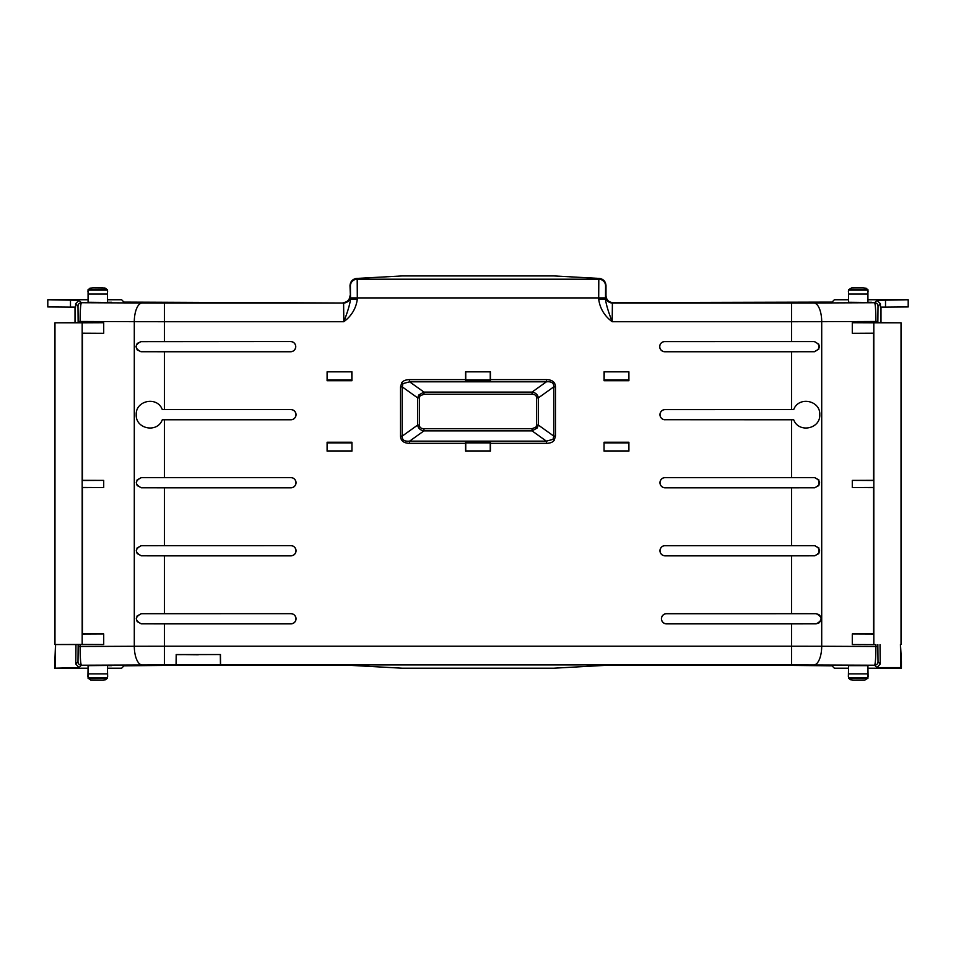 <?xml version="1.0" encoding="UTF-8"?>
<svg xmlns="http://www.w3.org/2000/svg" width="956" height="956" viewBox="0 0 956 956"><rect width="100%" height="100%" fill="white"/><g stroke="black" fill="none" stroke-linecap="round" stroke-linejoin="round"><path stroke-width="1.43" d="M791.52 409.574L793.707 409.574C798.702 395.939 820.487 400.385 819.782 414.677C820.475 428.981 798.726 433.427 793.707 419.78L665.077 419.72L791.52 419.78L791.52 477.606L665.077 477.606A5.103 5.103 0 0 0 659.975 482.708A5.103 5.103 0 0 0 665.077 487.811L791.52 487.811L791.52 545.637L665.077 545.637A5.103 5.103 0 0 0 659.975 550.74A5.103 5.103 0 0 0 665.077 555.842L791.52 555.842L791.52 613.668L666.547 613.668A5.103 5.103 0 0 0 661.444 618.771A5.103 5.103 0 0 0 666.547 623.874L791.52 623.874L791.52 646.22L821.706 646.268L821.706 321.682L791.52 321.718L791.52 341.543L664.814 341.543A5.103 5.103 0 0 0 659.712 346.646A5.103 5.103 0 0 0 664.814 351.748L791.52 351.748L791.52 409.574L665.077 409.574A5.103 5.103 0 0 0 659.975 414.677A5.103 5.103 0 0 0 665.077 419.78M198.334 664.731L186.42 664.635L198.334 664.731M198.334 654.8L186.42 654.693L198.334 654.8M88.072 665.663L107.454 665.448L107.454 677.828L88.072 677.828L88.072 673.872L107.454 673.872M598.695 299.228C599.95 308.441 604.443 315.946 612.187 321.718C608.327 311.811 606.104 304.307 605.495 299.228L598.695 299.228L598.803 279.2L357.197 279.2L357.305 297.914L605.495 297.914L605.602 286.011A6.8 6.8 -135 0 0 598.803 279.2L599.555 278.447L553.93 275.937L402.07 275.937L356.445 278.447C352.525 279.128 350.374 281.506 350.004 285.617L350.505 299.228C349.896 304.307 347.673 311.811 343.813 321.718C351.557 315.946 356.05 308.441 357.305 299.228L350.505 299.228L350.505 297.914L357.305 297.914L357.305 299.228M290.648 341.543L164.48 341.543L164.48 321.718L134.294 321.682L134.294 646.268L164.48 646.22L164.48 623.874L290.923 623.874A5.103 5.103 0 0 0 296.025 618.771A5.103 5.103 0 0 0 290.923 613.668L164.48 613.668L164.48 555.842L290.923 555.842A5.103 5.103 0 0 0 296.025 550.74A5.103 5.103 0 0 0 290.923 545.637L164.48 545.637L164.48 487.811L290.923 487.811A5.103 5.103 0 0 0 296.025 482.708A5.103 5.103 0 0 0 290.923 477.606L164.48 477.606L164.48 419.78L290.923 419.78A5.103 5.103 0 0 0 296.025 414.677A5.103 5.103 0 0 0 290.923 409.574L164.48 409.574L164.48 351.748L290.648 351.748A5.103 5.103 0 0 0 295.751 346.646A5.103 5.103 0 0 0 290.648 341.543L140.986 341.65L137.174 343.431L136.003 346.646L137.174 349.872L140.986 351.724C134.521 348.354 134.521 344.973 140.986 341.579L164.48 341.543M465.572 371.836L465.56 380.715L490.44 380.715L490.428 371.836L465.572 371.836L490.428 371.836M546.402 443.333C550.274 443.261 552.903 442.222 554.265 440.202L555.472 436.067L553.727 436.067L553.727 386.893C554.062 383.045 551.624 381.348 546.402 381.814L409.598 381.814L409.598 379.628C405.726 379.699 403.097 380.739 401.735 382.747L400.528 386.893L402.273 386.893L402.273 436.067C401.938 439.915 404.376 441.612 409.598 441.146L546.402 441.146L553.046 439.342L553.727 436.067L538.336 425.062L537.188 428.001L532.05 430.881L546.402 441.146L546.402 443.333L490.428 443.333L490.44 442.246L465.56 442.246L465.572 451.124L490.428 451.124L490.428 443.333M327.095 371.836L327.095 380.715L351.951 380.715L351.951 371.836L327.095 371.836L351.951 371.836M628.905 442.246L604.049 442.246L604.049 451.124L628.905 451.124L628.905 442.246L628.905 451.124M351.951 442.246L327.095 442.246L327.095 451.124L351.951 451.124L351.951 442.246L351.951 451.124M604.049 371.836L604.049 380.715L628.905 380.715L628.905 371.836L604.049 371.836L628.905 371.836M791.52 341.543L814.476 341.579C820.953 344.949 820.953 348.331 814.476 351.724L791.52 351.748M793.707 419.78L791.52 419.78M791.52 477.606L814.751 477.642C821.216 481.011 821.216 484.393 814.751 487.775L791.52 487.811M791.52 545.637L814.751 545.673C821.216 549.043 821.216 552.425 814.751 555.806L791.52 555.842M791.52 613.668L816.221 613.704C822.674 617.074 822.674 620.444 816.221 623.838L791.52 623.874M814.476 351.724L664.814 351.748M664.814 341.543L664.814 341.603A5.043 5.043 0 0 0 659.771 346.646A5.043 5.043 0 0 0 664.814 351.689M664.814 341.603L814.476 341.579M612.402 303.016L612.187 321.718L791.52 321.718L791.52 303.016L612.402 303.016A6.8 6.8 -135 0 1 605.602 296.217L605.996 295.81C606.427 299.921 608.685 302.192 612.796 302.622L612.402 303.016M343.813 321.718L343.598 303.016L164.48 303.016L164.48 321.718L343.813 321.718M164.48 623.874L141.249 623.838C134.784 620.468 134.784 617.086 141.249 613.704L164.48 613.668M164.48 555.842L141.249 555.806C134.784 552.437 134.784 549.055 141.249 545.673L164.48 545.637M164.48 487.811L141.249 487.775C134.784 484.405 134.784 481.035 141.249 477.642L164.48 477.606M164.48 419.78L162.293 419.78C157.298 433.415 135.525 428.981 136.218 414.701C135.513 400.409 157.262 395.915 162.293 409.574L164.48 409.574M164.48 351.748L140.986 351.724M290.648 351.748L290.648 351.689A5.043 5.043 0 0 0 295.691 346.646A5.043 5.043 0 0 0 290.648 341.603M290.648 351.689L140.986 351.653M162.293 409.574L290.923 409.574M290.923 419.78L290.923 419.72A5.043 5.043 0 0 0 295.966 414.677A5.043 5.043 0 0 0 290.923 409.634M290.923 419.72L162.293 419.78M141.249 477.642L290.923 477.606M290.923 487.811L290.923 487.751A5.043 5.043 0 0 0 295.966 482.708A5.043 5.043 0 0 0 290.923 477.665M290.923 487.751L141.249 487.775M141.249 545.673L290.923 545.637M290.923 555.842L290.923 555.783A5.043 5.043 0 0 0 295.966 550.74A5.043 5.043 0 0 0 290.923 545.697M290.923 555.783L141.249 555.806M141.249 613.704L290.923 613.668M290.923 623.874L290.923 623.814A5.043 5.043 0 0 0 295.966 618.771A5.043 5.043 0 0 0 290.923 613.728M290.923 623.814L141.249 623.838M816.221 623.838L666.547 623.874M666.547 613.668L666.547 613.728A5.043 5.043 0 0 0 661.504 618.771A5.043 5.043 0 0 0 666.547 623.814M666.547 613.728L816.221 613.704M814.751 555.806L665.077 555.842M665.077 545.637L665.077 545.697A5.043 5.043 0 0 0 660.034 550.74A5.043 5.043 0 0 0 665.077 555.783M665.077 545.697L814.751 545.673M814.751 487.775L665.077 487.811M665.077 477.606L665.077 477.665A5.043 5.043 0 0 0 660.034 482.708A5.043 5.043 0 0 0 665.077 487.751M665.077 477.665L814.751 477.642M665.077 409.574L665.077 409.634A5.043 5.043 0 0 0 660.034 414.677A5.043 5.043 0 0 0 665.077 419.72M793.707 409.574L665.077 409.634M546.402 379.628L546.402 381.814L532.05 392.08C535.707 392.725 537.798 394.661 538.336 397.899L553.727 386.893L555.472 386.893C555.328 382.161 552.305 379.747 546.402 379.628L490.428 379.628M490.249 372.015L490.249 380.058L465.751 380.058L465.56 380.715M465.751 380.058L465.751 372.015M490.249 380.058L490.44 380.715M409.598 443.333L409.598 441.146L423.95 430.881C420.293 430.224 418.202 428.288 417.664 425.062L402.273 436.067L400.528 436.067C400.672 440.788 403.695 443.214 409.598 443.333L465.572 443.333M490.249 442.903L490.249 450.933L465.751 450.933L465.751 442.903L490.249 442.903L490.44 442.246M465.751 442.903L465.56 442.246M402.954 383.619L402.273 386.893L417.664 397.899L418.812 394.959L423.95 392.08L423.95 394.266L532.05 394.266L532.05 392.08L423.95 392.08L409.598 381.814L402.954 383.619L401.735 382.747M351.951 380.715L327.095 380.715M327.155 380.655L327.275 372.015M351.772 372.015L351.904 380.655M604.049 451.124L604.049 442.246M604.096 442.305L628.845 442.305M628.725 450.933L604.228 450.933M327.095 451.124L327.095 442.246M327.155 442.305L351.904 442.305M351.772 450.933L327.275 450.933M628.905 380.715L604.049 380.715M604.096 380.655L604.228 372.015M628.725 372.015L628.845 380.655M816.221 623.766L818.826 623.025C821.861 620.193 821.861 617.349 818.826 614.517L816.221 613.776M814.751 555.747L818.826 553.608L818.826 547.872L814.751 545.733M814.751 487.715L818.826 485.576L818.826 479.84L814.751 477.701M814.476 351.653L818.826 349.095L818.826 344.208L814.476 341.65M791.52 303.016L813.795 302.968A18.714 7.911 -90.2 0 1 821.706 321.682L877.871 321.455L877.871 322.602L852.286 322.734L852.286 333.297L873.557 333.393L873.557 480.306L852.286 480.39L852.286 487.56L873.557 487.644L873.557 633.888L852.286 633.971L852.286 644.535L875.899 644.631L875.899 646.483L821.706 646.268A18.714 7.911 -89.8 0 1 813.795 664.97L791.52 664.922L791.52 646.22L164.48 646.22L164.48 664.922L791.52 664.922M848.366 299.754L834.373 299.754L832.007 302.108L612.796 302.622M875.899 322.638L875.899 321.455C875.827 310.306 875.397 304.056 874.609 302.729L877.01 300.327L908.2 299.754L868.096 299.754M867.928 291.329L867.928 299.921M848.546 299.921L848.546 291.329M867.928 289.584L848.546 289.584L867.928 289.584L867.928 302.598L871.657 302.275L867.928 302.275M867.928 302.49L848.546 302.275M350.398 296.217A6.8 6.8 135 0 1 343.598 303.016L123.993 302.108L121.627 299.754L107.634 299.754M87.904 299.754L47.8 299.754L78.989 300.327L75.584 303.721L77.986 306.123A3.406 3.406 -45 0 1 81.391 302.729C80.603 304.056 80.173 310.306 80.101 321.455L134.294 321.682A18.714 7.911 90.2 0 1 142.205 302.968L164.48 303.016M88.072 299.921L88.072 291.329M107.454 291.329L107.454 299.921M107.454 289.584L88.072 289.584L107.454 289.584L107.454 302.598L111.697 302.275L107.454 302.275M107.454 302.49L88.072 302.275M141.249 477.701L137.174 479.84L136.266 482.708L137.174 485.576L141.249 487.715M78.129 322.602L54.97 322.829L82.18 322.829L82.18 644.44L54.97 644.535L103.714 644.535L103.714 633.971L82.443 633.888L82.443 487.644L103.714 487.56L103.714 480.39L82.443 480.306L82.443 333.393L103.714 333.297L103.714 322.734L80.101 322.638L80.101 321.455L78.129 321.455L78.129 322.602L80.101 322.638M176.059 664.922L176.203 654.537L176.215 664.635M176.334 654.669L220.454 654.537L220.597 664.922M220.442 664.635L220.322 654.669M176.203 654.537L220.454 654.537M490.368 380.655L465.632 380.655M351.772 380.058L327.275 380.058M628.725 380.058L604.228 380.058M465.632 442.305L490.368 442.305M604.228 442.903L628.725 442.903M327.275 442.903L351.772 442.903M852.286 644.535L875.899 644.631M873.82 644.44L873.82 322.829L852.286 322.734M852.286 333.297L873.736 333.202L873.736 480.486L852.286 480.39M852.286 487.56L873.736 487.452L873.736 634.067L852.286 633.971M877.871 322.602L901.03 322.829L873.82 322.829M605.996 295.81L605.996 285.617C605.626 281.506 603.475 279.128 599.555 278.447M880.99 322.638L880.99 307.127M901.03 473.483L901.03 466.313M908.2 300.124L908.2 306.936L885.519 307.127L885.519 300.327M877.01 300.327L880.416 303.721L880.416 307.127L885.519 307.127M813.795 302.968L874.609 302.729A3.406 3.406 45 0 1 878.014 306.123L880.416 303.721M848.546 302.49L848.546 289.608M867.928 294.066L848.546 294.066M343.204 302.622C347.303 302.192 349.573 299.921 350.004 295.81M70.481 300.327L70.481 307.127L75.584 307.127L75.584 303.721M47.8 300.124L47.8 306.936L70.481 307.127M54.97 466.313L54.97 473.483M75.01 307.127L75.01 322.638M88.072 302.49L88.072 289.608M107.454 294.066L88.072 294.066M82.18 322.829L103.714 322.734M82.18 644.44L103.714 644.535M103.714 633.971L82.264 634.067L82.264 487.452L103.714 487.56M103.714 480.39L82.264 480.486L82.264 333.202L103.714 333.297M78.153 644.643L78.129 646.483L80.101 646.483C80.173 657.644 80.603 663.882 81.391 665.221A3.406 3.406 -135 0 1 77.986 661.815L78.129 646.483M465.572 379.628L409.252 379.628M406.539 379.914L405.511 380.189M532.05 394.266C535.001 394.326 536.507 395.533 536.579 397.899L538.336 397.899L538.336 425.062L536.579 425.062L535.981 427.129L532.05 428.694L532.05 430.881L423.95 430.881L423.95 428.694C420.999 428.635 419.493 427.416 419.421 425.062L417.664 425.062L417.664 397.899L419.421 397.899L420.019 395.82L423.95 394.266M900.433 644.535L900.803 667.599L876.987 667.587L880.225 664.038L878.014 661.815A3.406 3.406 135 0 1 874.609 665.221C875.397 663.882 875.827 657.644 875.899 646.483L877.871 646.483L877.871 644.667M901.03 644.44L901.03 322.829M880.225 664.038L880.022 644.631M863.196 287.887L853.278 287.887M75.978 644.631L75.775 664.038L79.013 667.599L54.6 668.196L87.904 668.196M102.722 287.887L92.804 287.887M54.97 322.829L54.97 644.44M900.504 644.535L901.4 661.385L901.4 668.196L900.803 667.599M848.546 676.609L848.546 677.685M853.29 680.063L863.196 680.063M867.928 677.685L867.928 676.609M88.072 676.609L88.072 677.685M92.816 680.063L102.722 680.063M107.454 677.685L107.454 676.609M867.928 677.828L848.546 678.354L848.546 673.872L867.928 673.872L867.928 677.828L848.546 677.828M107.454 677.828L88.072 677.828M867.63 289.584L866.124 288.234L863.149 287.887L851.641 287.911L848.844 289.584M102.615 287.887L92.911 287.887L104.945 287.995L107.156 289.584M848.844 678.354L850.35 679.716L853.338 680.063L864.965 680.015L867.63 678.354M92.911 680.063L102.615 680.063L90.581 679.955L88.37 678.354M88.072 665.448L88.072 673.872M848.546 665.663L867.928 665.663M867.928 665.448L867.928 673.872M848.546 665.448L848.546 673.872M107.454 668.017L107.634 676.621M87.904 676.621L88.072 668.017M848.366 676.621L848.546 668.017M867.928 668.017L868.096 676.621M107.634 668.196L121.627 668.196L123.993 665.83L172.618 665.328L350.004 665.328L402.07 668.196L553.93 668.196L605.996 665.328L783.382 665.328L832.007 665.83L834.373 668.196L848.366 668.196M868.096 668.196L901.4 668.196M54.6 668.196L55.496 644.535M55.568 644.535L55.197 667.599M141.249 545.733L137.174 547.872L136.266 550.74L137.174 553.608L141.249 555.747M141.249 613.764L137.174 615.903L136.266 618.771L137.174 621.639L141.249 623.778M107.454 665.448L111.697 665.663L107.454 665.663M555.472 436.067L555.472 386.893M400.528 386.893L400.528 436.067M554.265 440.202L553.046 439.342M605.495 297.914L605.602 296.217M356.445 278.447L357.197 279.2A6.8 6.8 135 0 0 350.398 286.011L350.505 297.914M78.989 300.327L81.391 302.729L142.205 302.968M79.013 667.599L81.391 665.221L142.205 664.97A18.714 7.911 89.8 0 1 134.294 646.268L80.101 646.483L80.101 644.631M536.579 397.899L536.579 425.062M537.188 428.001L535.981 427.129M532.05 428.694L423.95 428.694M419.421 425.062L419.421 397.899M418.812 394.959L420.019 395.82M878.014 661.815L877.871 646.483M877.871 321.455L878.014 306.123M867.928 290.122L848.546 290.122M77.986 306.123L78.129 321.455M77.986 661.815L75.775 664.038M107.454 290.122L88.072 290.122M867.928 678.33L848.546 678.33M107.454 678.33L88.072 678.33M142.205 664.97L164.48 664.922M876.987 667.587L874.609 665.221L813.795 664.97M868.096 291.317L867.928 290.254M848.546 290.254L848.366 291.317M107.634 291.317L107.454 290.254M92.852 287.887L89.995 288.174L88.37 289.584M88.072 290.254L87.904 291.317M102.662 680.063L105.507 679.776L107.156 678.354M863.089 287.887L853.385 287.887M853.385 680.063L863.089 680.063"/></g></svg>

